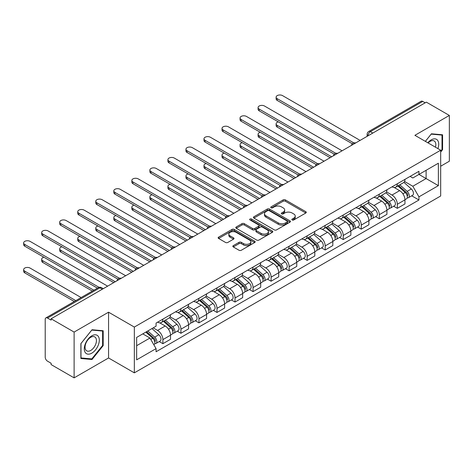 <?xml version="1.0" encoding="UTF-8"?>
<svg xmlns="http://www.w3.org/2000/svg" width="473" height="473" viewBox="0 0 473 473"><rect width="100%" height="100%" fill="white"/><g stroke="black" fill="none" stroke-linecap="round" stroke-linejoin="round"><path stroke-width="0.71" d="M292.166 219.969A1.123 0.65 0 0 0 293.757 219.969L305.812 213.01A1.602 0.928 0 0 0 306.279 212.353A1.602 0.928 0 0 0 305.812 211.697L285.385 199.908A1.602 0.928 0 0 0 283.12 199.908L271.059 206.867A1.123 0.65 0 0 0 270.733 207.328A1.123 0.65 0 0 0 271.059 207.783A1.123 0.65 0 0 0 272.649 207.783L274.21 206.884A5.138 2.962 0 0 1 281.47 206.884L283.173 207.866A5.138 2.962 0 0 1 284.681 209.965A5.138 2.962 0 0 1 283.173 212.058L281.612 212.956A1.123 0.65 0 0 0 281.287 213.418A1.123 0.65 0 0 0 281.612 213.879A1.123 0.65 0 0 0 283.203 213.879L284.764 212.974A5.138 2.962 0 0 1 292.024 212.974L293.727 213.956A5.138 2.962 0 0 1 295.229 216.055A5.138 2.962 0 0 1 293.727 218.154L292.166 219.052A1.123 0.65 0 0 0 291.835 219.507A1.123 0.65 0 0 0 292.166 219.969L292.166 219.052M233.307 245.635A1.602 0.928 0 0 0 232.834 246.285A1.602 0.928 0 0 0 233.307 246.941L239.036 250.252A1.602 0.928 0 0 0 241.307 250.252L254.693 242.519A1.602 0.928 0 0 0 255.166 241.869A1.602 0.928 0 0 0 254.693 241.212L234.271 229.417A1.602 0.928 0 0 0 232.001 229.417L218.609 237.15A1.602 0.928 0 0 0 218.142 237.807A1.602 0.928 0 0 0 218.609 238.457L225.532 242.454A1.602 0.928 0 0 0 227.803 242.454L233.532 239.149A1.602 0.928 0 0 0 233.999 238.493A1.602 0.928 0 0 0 233.532 237.836L230.097 235.856A4.292 2.477 0 0 1 228.843 234.105A4.292 2.477 0 0 1 231.492 231.811A4.292 2.477 0 0 1 236.169 232.349L249.614 240.113A4.292 2.477 0 0 1 250.873 241.869A4.292 2.477 0 0 1 248.224 244.157A4.292 2.477 0 0 1 243.548 243.619L241.307 242.324A1.602 0.928 0 0 0 239.036 242.324L233.307 245.635L233.307 246.941M134.338 327.068L108.559 312.186L74.113 332.076L51.108 318.79L426.344 102.15L449.35 115.436L414.904 135.319L440.682 150.207L134.338 327.068L134.338 372.854L440.682 195.988L440.682 150.207M274.322 229.878A1.602 0.928 0 0 0 276.593 229.878L289.984 222.144A1.602 0.928 0 0 0 290.452 221.494A1.602 0.928 0 0 0 289.984 220.838L269.557 209.042A1.602 0.928 0 0 0 267.286 209.042L253.9 216.776A1.602 0.928 0 0 0 253.427 217.432A1.602 0.928 0 0 0 253.9 218.083L274.322 229.878M250.436 220.211A1.123 0.65 0 0 1 251.571 220.371L272.318 232.344L258.95 240.065A1.602 0.928 0 0 1 256.679 240.065L236.258 228.27L241.987 224.988L241.987 223.652L236.258 226.963A1.602 0.928 0 0 0 235.785 227.619A1.602 0.928 0 0 0 236.258 228.27L236.258 226.963M241.987 224.988A1.602 0.928 0 0 1 244.251 224.988L244.251 223.652A1.602 0.928 0 0 0 241.987 223.652M244.251 223.652L252.535 228.435A1.602 0.928 0 0 0 254.805 228.435L258.607 226.242A1.602 0.928 0 0 0 259.08 225.586A1.602 0.928 0 0 0 258.607 224.929L249.986 219.951A1.123 0.65 0 0 1 249.655 219.496A1.123 0.65 0 0 1 250.347 218.893A1.123 0.65 0 0 1 251.571 219.034L272.336 231.025A1.602 0.928 0 0 1 272.809 231.681A1.602 0.928 0 0 1 272.336 232.332L272.336 231.025M74.113 332.076L74.113 377.862L51.108 364.577L51.108 363.24L47.525 361.177A3.27 1.886 -120 0 1 45.213 357.168L45.213 319.393A3.27 1.886 -120 0 1 45.887 317.897L98.254 287.661A3.27 1.886 60 0 1 99.892 287.826L47.525 318.057A3.27 1.886 -120 0 0 45.887 317.897M440.682 166.224L449.35 161.216L449.35 115.436M74.113 377.862L108.559 357.972L134.338 372.854M51.108 318.79L51.108 320.126L47.525 318.057M372.825 133.055L370.394 131.654A3.27 1.886 60 0 0 368.763 131.488L421.13 101.257A3.27 1.886 60 0 1 422.761 101.417L370.394 131.654A3.27 1.886 120 0 0 368.083 135.656L368.083 135.786M425.192 102.818L422.761 101.417M397.332 183.778A7.521 4.34 60 0 1 395.771 187.154L403.404 182.749A7.521 4.34 -120 0 0 404.959 179.373M386.5 191.872L392.011 195.053A7.521 4.34 60 0 1 397.332 204.265L404.959 199.86A7.521 4.34 -120 0 0 399.644 190.649L394.18 187.497M404.959 199.86L404.959 203.934L397.332 208.339L393.672 206.228M395.771 187.154A7.521 4.34 60 0 1 392.07 186.811M397.332 204.265L397.332 208.339M379.299 194.19A7.521 4.34 60 0 1 377.738 197.566L385.371 193.161A7.521 4.34 -120 0 0 386.926 189.785M375.639 216.634L379.299 218.751L386.926 214.346L386.926 210.272A7.521 4.34 -120 0 0 381.61 201.06L376.147 197.909M377.738 197.566A7.521 4.34 60 0 1 374.037 197.223M368.467 202.284L373.977 205.465A7.521 4.34 60 0 1 379.299 214.677L379.299 218.751M361.26 204.602A7.521 4.34 60 0 1 359.705 207.978L367.338 203.567A7.521 4.34 -120 0 0 368.893 200.197M357.606 227.046L361.266 229.163L368.893 224.758L368.893 220.684A7.521 4.34 -120 0 0 363.577 211.472L358.114 208.321M359.705 207.978A7.521 4.34 60 0 1 356.003 207.635M350.434 212.696L355.944 215.877A7.521 4.34 60 0 1 361.266 225.089L361.266 229.163M343.227 215.008A7.521 4.34 60 0 1 341.672 218.384L349.299 213.979A7.521 4.34 -120 0 0 350.86 210.603M339.573 237.458L343.227 239.575L350.86 235.17L350.86 231.096A7.521 4.34 -120 0 0 345.538 221.884L340.081 218.733M341.672 218.384A7.521 4.34 60 0 1 337.97 218.047M332.401 223.108L337.911 226.289A7.521 4.34 60 0 1 343.227 235.501L343.227 239.575M325.193 225.42A7.521 4.34 60 0 1 323.638 228.796L331.266 224.391A7.521 4.34 -120 0 0 332.826 221.015M321.539 247.87L325.193 249.986L332.826 245.576L332.826 241.508A7.521 4.34 -120 0 0 327.505 232.296L322.048 229.145M323.638 228.796A7.521 4.34 60 0 1 319.937 228.459M314.368 233.52L319.878 236.701A7.521 4.34 60 0 1 325.193 245.913L325.193 249.986M307.16 235.832A7.521 4.34 60 0 1 305.605 239.208L313.232 234.803A7.521 4.34 -120 0 0 314.793 231.427M303.506 258.282L307.16 260.392L314.793 255.988L314.793 251.92A7.521 4.34 -120 0 0 309.472 242.708L304.015 239.557M305.605 239.208A7.521 4.34 60 0 1 301.904 238.871M296.335 243.932L301.845 247.113A7.521 4.34 60 0 1 307.16 256.325L307.16 260.392M289.127 246.244A7.521 4.34 60 0 1 287.572 249.62L295.199 245.215A7.521 4.34 -120 0 0 296.76 241.839M285.473 268.694L289.127 270.804L296.76 266.4L296.76 262.332A7.521 4.34 -120 0 0 291.439 253.12L285.982 249.969M287.572 249.62A7.521 4.34 60 0 1 283.871 249.283M278.301 254.344L283.812 257.525A7.521 4.34 60 0 1 289.127 266.737L289.127 270.804M271.094 256.656A7.521 4.34 60 0 1 269.539 260.032L277.166 255.627A7.521 4.34 -120 0 0 278.727 252.251M267.434 279.105L271.094 281.216L278.727 276.811L278.727 272.744A7.521 4.34 -120 0 0 273.406 263.532L267.949 260.381M269.539 260.032A7.521 4.34 60 0 1 265.838 259.695M260.268 264.756L265.779 267.937A7.521 4.34 60 0 1 271.094 277.148L271.094 281.216M253.061 267.068A7.521 4.34 60 0 1 251.506 270.444L259.133 266.039A7.521 4.34 -120 0 0 260.688 262.663M249.401 289.517L253.061 291.628L260.688 287.223L260.688 283.156A7.521 4.34 -120 0 0 255.373 273.944L249.91 270.793M251.506 270.444A7.521 4.34 60 0 1 247.799 270.107M242.235 275.168L247.746 278.349A7.521 4.34 60 0 1 253.061 287.56L253.061 291.628M235.028 277.48A7.521 4.34 60 0 1 233.473 280.856L241.1 276.451A7.521 4.34 -120 0 0 242.655 273.075M231.368 299.929L235.028 302.04L242.655 297.635L242.655 293.567A7.521 4.34 -120 0 0 237.34 284.356L231.876 281.204M233.473 280.856A7.521 4.34 60 0 1 229.766 280.519M224.202 285.58L229.712 288.761A7.521 4.34 60 0 1 235.028 297.972L235.028 302.04M216.995 287.891A7.521 4.34 60 0 1 215.434 291.267L223.067 286.863A7.521 4.34 -120 0 0 224.622 283.487M213.335 310.341L216.995 312.452L224.622 308.047L224.622 303.979A7.521 4.34 -120 0 0 219.306 294.768L213.843 291.616M215.434 291.267A7.521 4.34 60 0 1 211.733 290.93M206.169 295.992L211.679 299.173A7.521 4.34 60 0 1 216.995 308.384L216.995 312.452M198.962 298.303A7.521 4.34 60 0 1 197.401 301.679L205.034 297.275A7.521 4.34 -120 0 0 206.589 293.899M195.302 320.753L198.962 322.864L206.589 318.459L206.589 314.391A7.521 4.34 -120 0 0 201.273 305.18L195.81 302.028M197.401 301.679A7.521 4.34 60 0 1 193.699 301.342M188.13 306.403L193.64 309.584A7.521 4.34 60 0 1 198.962 318.796L198.962 322.864M180.928 308.715A7.521 4.34 60 0 1 179.368 312.091L187.001 307.687A7.521 4.34 -120 0 0 188.556 304.31M177.269 331.165L180.928 333.276L188.556 328.871L188.556 324.797A7.521 4.34 -120 0 0 183.24 315.592L177.777 312.434M179.368 312.091A7.521 4.34 60 0 1 175.666 311.754M170.097 316.815L175.607 319.996A7.521 4.34 60 0 1 180.928 329.208L180.928 333.276M162.895 319.127A7.521 4.34 60 0 1 161.334 322.503L168.967 318.098A7.521 4.34 -120 0 0 170.522 314.722M159.235 341.577L162.895 343.688L170.522 339.283L170.522 335.209A7.521 4.34 -120 0 0 165.207 326.003L159.744 322.846M161.334 322.503A7.521 4.34 60 0 1 157.633 322.166M153.181 327.872L157.574 330.408A7.521 4.34 60 0 1 162.895 339.614L162.895 343.688M410.103 176.399L412.823 177.972L438.37 163.22L426.114 170.292L426.114 178.569L412.823 186.244L404.533 181.461M136.65 345.692L149.947 338.018L156.072 348.625L136.65 359.841L136.65 337.415L156.072 326.199L156.072 323.065L418.948 171.297L418.948 174.431L438.37 185.647L418.948 196.857L412.823 186.244M438.37 163.22L438.37 185.647M156.072 348.625L156.072 351.764L418.948 199.996L418.948 196.857M440.682 152.04L442.586 149.669L442.586 134.793L431.429 133.794L425.357 141.356M108.559 312.186L108.559 357.972M80.877 358.499L92.028 359.498L103.185 345.621L103.185 330.745L92.028 329.746L80.877 343.629L80.877 358.499M149.947 338.018L142.781 333.879M411.705 195.816L418.948 199.996M442.007 149.332L442.586 149.669M90.851 358.818L92.028 359.498M102.606 345.284L103.185 345.621M292.616 220.128L293.727 219.484A5.138 2.962 0 0 0 295.229 217.391L295.229 216.055M284.681 209.965L284.681 211.295A5.138 2.962 0 0 1 283.173 213.394L282.062 214.033M305.789 213.021L285.385 201.244A1.602 0.928 0 0 0 283.12 201.244L271.508 207.943M289.961 222.162L269.557 210.379A1.602 0.928 0 0 0 267.286 210.379L253.918 218.1M287.146 221.949A1.123 0.65 0 0 0 287.472 221.494A1.123 0.65 0 0 0 287.146 221.033L269.22 210.68A1.123 0.65 0 0 0 267.629 210.68L265.986 211.632A5.138 2.962 0 0 0 264.478 213.731A5.138 2.962 0 0 0 265.986 215.824L278.236 222.901A5.138 2.962 0 0 0 285.503 222.901L287.146 221.949L287.146 223.286A1.123 0.65 0 0 0 287.472 222.824L287.472 221.494M264.478 213.731L264.478 215.061A5.138 2.962 0 0 0 265.986 217.16L265.986 215.824M287.146 223.286L285.503 224.237A5.138 2.962 0 0 1 278.236 224.237L265.986 217.16M244.251 224.988L252.535 229.772A1.602 0.928 0 0 0 254.805 229.772L258.607 227.578A1.602 0.928 0 0 0 259.08 226.922L259.08 225.586M261.131 233.396A4.292 2.477 0 0 0 265.808 233.934A4.292 2.477 0 0 0 268.463 231.646A4.292 2.477 0 0 0 267.204 229.896L262.468 227.158A1.602 0.928 0 0 0 260.197 227.158L256.396 229.352A1.602 0.928 0 0 0 255.923 230.008A1.602 0.928 0 0 0 256.396 230.664L261.131 233.396L261.131 234.732A4.292 2.477 0 0 0 265.808 235.27A4.292 2.477 0 0 0 268.463 232.982L268.463 231.646M255.923 230.008L255.923 231.344A1.602 0.928 0 0 0 256.396 232.001L256.396 230.664M261.131 234.732L256.396 232.001M250.873 241.869L250.873 243.199A4.292 2.477 0 0 1 248.224 245.493A4.292 2.477 0 0 1 243.548 244.955L241.307 243.66A1.602 0.928 0 0 0 239.036 243.66L233.325 246.953M228.843 234.105L228.843 235.436A4.292 2.477 0 0 0 230.097 237.192L230.097 235.856M233.508 239.161L230.097 237.192M254.693 241.212L254.693 242.519L234.271 230.753A1.602 0.928 0 0 0 232.001 230.753L218.632 238.469M397.852 185.954L405.201 192.511A4.086 2.359 60 0 1 406.484 198.831L404.959 199.707M398.047 186.126L401.506 188.124M278.313 121.868A3.76 2.17 -0 0 0 276.12 123.843A3.76 2.17 -0 0 0 277.219 125.38L331.668 156.811M398.591 185.522L406.768 192.818A1.963 1.135 60 0 1 407.383 195.852A1.963 1.135 60 0 1 407.206 195.923M399.815 184.819L407.164 191.376A4.086 2.359 60 0 1 408.447 197.696A4.086 2.359 60 0 1 407.212 197.826M403.912 182.359L411.327 188.969A4.086 2.359 60 0 1 412.61 195.29L408.447 197.696M330.166 157.68L277.219 127.113A3.76 2.17 180 0 1 276.12 125.576L276.12 123.843M352.332 143.78L277.219 100.418A3.76 2.17 180 0 1 276.12 98.881L276.12 97.148A3.76 2.17 -0 0 0 277.219 98.68L353.828 142.911M360.107 140.392L282.541 95.611A3.76 2.17 -0 0 0 278.443 95.138A3.76 2.17 -0 0 0 276.12 97.148M379.819 196.366L387.168 202.923A4.086 2.359 60 0 1 388.451 209.237L386.926 210.118M380.014 196.537L383.473 198.536M260.28 132.28A3.76 2.17 -0 0 0 258.087 134.255A3.76 2.17 -0 0 0 259.186 135.792L313.634 167.223M380.558 195.934L388.735 203.23A1.963 1.135 60 0 1 389.35 206.263A1.963 1.135 60 0 1 389.173 206.334M381.782 195.231L389.131 201.788A4.086 2.359 60 0 1 390.414 208.108A4.086 2.359 60 0 1 389.178 208.238M385.879 192.771L393.294 199.381A4.086 2.359 60 0 1 394.577 205.702L390.414 208.108M312.133 168.092L259.186 137.525A3.76 2.17 180 0 1 258.087 135.988L258.087 134.255M361.786 206.772L369.135 213.335A4.086 2.359 60 0 1 370.418 219.649L368.893 220.53M361.981 206.949L365.44 208.948M242.247 142.692A3.76 2.17 -0 0 0 240.053 144.667A3.76 2.17 -0 0 0 241.153 146.198L295.601 177.635M362.525 206.346L370.702 213.642A1.963 1.135 60 0 1 371.317 216.675A1.963 1.135 60 0 1 371.139 216.746M363.749 205.643L371.098 212.2A4.086 2.359 60 0 1 372.381 218.52A4.086 2.359 60 0 1 371.145 218.65M367.846 203.183L375.26 209.793A4.086 2.359 60 0 1 376.543 216.114L372.381 218.52M294.1 178.504L241.153 147.937A3.76 2.17 180 0 1 240.053 146.399L240.053 144.667M437.897 148.599A10.625 6.137 120 0 0 437.708 140.44A10.625 6.137 120 0 0 427.799 142.769M435.462 147.192A8.047 4.647 120 0 0 435.071 141.799A8.047 4.647 120 0 0 434.173 140.96A8.047 4.647 120 0 0 428.124 142.958M425.375 141.368L431.199 134.125L442.007 135.089L442.007 149.503L440.682 151.159M441.291 134.675L442.007 135.089M98.307 336.392A10.625 6.137 120 0 0 88.043 339.141A10.625 6.137 120 0 0 85.294 352.586A10.625 6.137 120 0 0 95.558 349.831A10.625 6.137 120 0 0 98.307 336.392M95.67 337.752A8.047 4.647 120 0 0 94.766 336.912A8.047 4.647 120 0 0 87.28 340.666A8.047 4.647 120 0 0 85.82 350.008A8.047 4.647 120 0 0 86.725 350.848A8.047 4.647 120 0 0 94.21 347.093A8.047 4.647 120 0 0 95.67 337.752M91.797 358.901L80.989 357.937L80.989 343.522L91.797 330.077L102.606 331.041L102.606 345.456L91.797 358.901M101.89 330.627L102.606 331.041M334.299 154.192L259.186 110.83A3.76 2.17 180 0 1 258.087 109.293L258.087 107.56A3.76 2.17 -0 0 0 259.186 109.092L335.795 153.323M342.074 150.804L264.508 106.023A3.76 2.17 -0 0 0 260.41 105.55A3.76 2.17 -0 0 0 258.087 107.56M316.266 164.604L241.153 121.242A3.76 2.17 180 0 1 240.053 119.704L240.053 117.972A3.76 2.17 -0 0 0 241.153 119.503L317.761 163.735M324.04 161.216L246.474 116.435A3.76 2.17 -0 0 0 242.377 115.962A3.76 2.17 -0 0 0 240.053 117.972M343.753 217.184L351.102 223.741A4.086 2.359 60 0 1 352.385 230.061L350.86 230.942M343.948 217.361L347.407 219.36M224.214 153.104A3.76 2.17 -0 0 0 222.02 155.079A3.76 2.17 -0 0 0 223.12 156.61L277.568 188.047M344.492 216.758L352.669 224.054A1.963 1.135 60 0 1 353.284 227.087A1.963 1.135 60 0 1 353.106 227.158M345.716 216.055L353.065 222.612A4.086 2.359 60 0 1 354.348 228.926A4.086 2.359 60 0 1 353.112 229.062M349.813 213.589L357.227 220.205A4.086 2.359 60 0 1 358.51 226.526L354.348 228.926M276.066 188.916L223.12 158.349A3.76 2.17 180 0 1 222.02 156.811L222.02 155.079M325.72 227.596L333.063 234.153A4.086 2.359 60 0 1 334.346 240.473L332.826 241.354M325.909 227.773L329.374 229.772M206.181 163.516A3.76 2.17 -0 0 0 203.987 165.491A3.76 2.17 -0 0 0 205.087 167.022L259.535 198.459M326.459 227.17L334.636 234.466A1.963 1.135 60 0 1 335.251 237.499A1.963 1.135 60 0 1 335.073 237.57M327.683 226.461L335.032 233.023A4.086 2.359 60 0 1 336.315 239.338A4.086 2.359 60 0 1 335.079 239.474M331.78 224.001L339.194 230.617A4.086 2.359 60 0 1 340.477 236.938L336.315 239.338M258.033 199.328L205.087 168.76A3.76 2.17 180 0 1 203.987 167.223L203.987 165.491M307.681 238.008L315.03 244.565A4.086 2.359 60 0 1 316.313 250.885L314.787 251.766M307.876 238.185L311.335 240.178M188.148 173.928A3.76 2.17 -0 0 0 185.954 175.903A3.76 2.17 -0 0 0 187.054 177.434L241.502 208.871M308.426 237.582L316.603 244.878A1.963 1.135 60 0 1 317.217 247.911A1.963 1.135 60 0 1 317.04 247.982M309.649 236.872L316.999 243.429A4.086 2.359 60 0 1 318.282 249.75A4.086 2.359 60 0 1 317.046 249.886M313.747 234.413L321.161 241.029A4.086 2.359 60 0 1 322.444 247.349L318.282 249.75M240 209.74L187.054 179.172A3.76 2.17 180 0 1 185.954 177.635L185.954 175.903M298.232 175.016L223.12 131.654A3.76 2.17 180 0 1 222.02 130.116L222.02 128.378A3.76 2.17 -0 0 0 223.12 129.915L299.728 174.147M306.007 171.628L228.441 126.847A3.76 2.17 -0 0 0 224.338 126.374A3.76 2.17 -0 0 0 222.02 128.378M280.199 185.428L205.087 142.066A3.76 2.17 180 0 1 203.987 140.528L203.987 138.79A3.76 2.17 -0 0 0 205.087 140.327L281.695 184.553M287.974 182.04L210.402 137.259A3.76 2.17 -0 0 0 206.305 136.786A3.76 2.17 -0 0 0 203.987 138.79M262.166 195.84L187.054 152.472A3.76 2.17 180 0 1 185.954 150.94L185.954 149.202A3.76 2.17 -0 0 0 187.054 150.739L263.662 194.965M269.941 192.452L192.369 147.671A3.76 2.17 -0 0 0 188.272 147.198A3.76 2.17 -0 0 0 185.954 149.202M289.647 248.42L296.997 254.977A4.086 2.359 60 0 1 298.28 261.297L296.754 262.178M289.843 248.597L293.301 250.589M170.109 184.34A3.76 2.17 -0 0 0 167.921 186.315A3.76 2.17 -0 0 0 169.021 187.846L223.469 219.283M290.392 247.994L298.569 255.29A1.963 1.135 60 0 1 299.184 258.323A1.963 1.135 60 0 1 299.007 258.394M291.616 247.284L298.966 253.841A4.086 2.359 60 0 1 300.249 260.162A4.086 2.359 60 0 1 299.013 260.298M295.714 244.825L303.128 251.441A4.086 2.359 60 0 1 304.411 257.761L300.249 260.162M221.967 220.152L169.021 189.584A3.76 2.17 180 0 1 167.921 188.047L167.921 186.315M244.133 206.252L169.021 162.883A3.76 2.17 180 0 1 167.921 161.352L167.921 159.614A3.76 2.17 -0 0 0 169.021 161.151L245.623 205.377M251.908 202.864L174.336 158.083A3.76 2.17 -0 0 0 170.239 157.61A3.76 2.17 -0 0 0 167.921 159.614M271.614 258.832L278.964 265.388A4.086 2.359 60 0 1 280.247 271.709L278.721 272.59M271.809 259.009L275.268 261.001M152.075 194.752A3.76 2.17 -0 0 0 149.888 196.727A3.76 2.17 -0 0 0 150.988 198.258L205.436 229.695M272.359 258.406L280.536 265.702A1.963 1.135 60 0 1 281.151 268.735A1.963 1.135 60 0 1 280.974 268.806M273.583 257.696L280.932 264.253A4.086 2.359 60 0 1 282.215 270.574A4.086 2.359 60 0 1 280.98 270.704M277.681 255.237L285.089 261.853A4.086 2.359 60 0 1 286.372 268.173L282.215 270.574M203.928 230.564L150.988 199.996A3.76 2.17 180 0 1 149.888 198.459L149.888 196.727M226.1 216.664L150.988 173.295A3.76 2.17 180 0 1 149.888 171.764L149.888 170.026A3.76 2.17 -0 0 0 150.988 171.563L227.59 215.789M233.869 213.276L156.303 168.494A3.76 2.17 -0 0 0 152.205 168.021A3.76 2.17 -0 0 0 149.888 170.026M253.581 269.243L260.93 275.8A4.086 2.359 60 0 1 262.213 282.121L260.688 283.002M253.776 269.421L257.235 271.413M134.042 205.164A3.76 2.17 -0 0 0 131.849 207.139A3.76 2.17 -0 0 0 132.954 208.67L187.403 240.107M254.326 268.818L262.503 276.114A1.963 1.135 60 0 1 263.118 279.147A1.963 1.135 60 0 1 262.941 279.218M255.55 268.108L262.899 274.665A4.086 2.359 60 0 1 264.182 280.986A4.086 2.359 60 0 1 262.947 281.116M259.647 265.649L267.056 272.265A4.086 2.359 60 0 1 268.339 278.585L264.182 280.986M185.895 240.976L132.954 210.408A3.76 2.17 180 0 1 131.849 208.871L131.849 207.139M208.067 227.075L132.954 183.707A3.76 2.17 180 0 1 131.849 182.176L131.849 180.438A3.76 2.17 -0 0 0 132.954 181.975L209.557 226.2M215.836 223.688L138.27 178.906A3.76 2.17 -0 0 0 134.172 178.433A3.76 2.17 -0 0 0 131.849 180.438M235.548 279.655L242.897 286.212A4.086 2.359 60 0 1 244.18 292.533L242.655 293.414M235.743 279.827L239.202 281.825M116.009 215.576A3.76 2.17 -0 0 0 113.816 217.545A3.76 2.17 -0 0 0 114.921 219.082L169.364 250.519M236.293 279.23L244.47 286.526A1.963 1.135 60 0 1 245.085 289.559A1.963 1.135 60 0 1 244.902 289.63M237.517 278.52L244.86 285.077A4.086 2.359 60 0 1 246.143 291.398A4.086 2.359 60 0 1 244.913 291.528M241.614 276.061L249.023 282.677A4.086 2.359 60 0 1 250.306 288.997L246.143 291.398M167.862 251.388L114.921 220.82A3.76 2.17 180 0 1 113.816 219.283L113.816 217.545M190.034 237.487L114.921 194.119A3.76 2.17 180 0 1 113.816 192.588L113.816 190.85A3.76 2.17 -0 0 0 114.921 192.387L191.524 236.612M197.803 234.1L120.237 189.318A3.76 2.17 -0 0 0 116.139 188.845A3.76 2.17 -0 0 0 113.816 190.85M217.515 290.067L224.864 296.624A4.086 2.359 60 0 1 226.147 302.945L224.622 303.826M217.71 290.239L221.169 292.237M97.976 225.988A3.76 2.17 -0 0 0 95.783 227.956A3.76 2.17 -0 0 0 96.888 229.494L151.33 260.93M218.254 289.642L226.431 296.938A1.963 1.135 60 0 1 227.052 299.971A1.963 1.135 60 0 1 226.869 300.042M219.478 288.932L226.827 295.489A4.086 2.359 60 0 1 228.11 301.809A4.086 2.359 60 0 1 226.88 301.94M223.575 286.472L230.99 293.089A4.086 2.359 60 0 1 232.273 299.409L228.11 301.809M149.829 261.794L96.888 231.232A3.76 2.17 180 0 1 95.783 229.695L95.783 227.956M172.001 247.899L96.888 204.531A3.76 2.17 180 0 1 95.783 203L95.783 201.262A3.76 2.17 -0 0 0 96.888 202.799L173.49 247.024M179.77 244.511L102.203 199.724A3.76 2.17 -0 0 0 98.106 199.257A3.76 2.17 -0 0 0 95.783 201.262M199.482 300.479L206.831 307.036A4.086 2.359 60 0 1 208.114 313.357L206.589 314.238M199.677 300.651L203.136 302.649M79.943 236.399A3.76 2.17 -0 0 0 77.749 238.368A3.76 2.17 -0 0 0 78.855 239.906L133.297 271.342M200.221 300.053L208.398 307.349A1.963 1.135 60 0 1 209.019 310.383A1.963 1.135 60 0 1 208.835 310.454M201.445 299.344L208.794 305.901A4.086 2.359 60 0 1 210.077 312.221A4.086 2.359 60 0 1 208.841 312.351M205.542 296.884L212.956 303.5A4.086 2.359 60 0 1 214.239 309.821L210.077 312.221M131.796 272.206L78.855 241.638A3.76 2.17 180 0 1 77.749 240.107L77.749 238.368M153.967 258.311L78.855 214.943A3.76 2.17 180 0 1 77.749 213.412L77.749 211.673A3.76 2.17 -0 0 0 78.855 213.211L155.457 257.436M161.736 254.923L84.17 210.136A3.76 2.17 -0 0 0 80.073 209.669A3.76 2.17 -0 0 0 77.749 211.673M181.449 310.891L188.798 317.448A4.086 2.359 60 0 1 190.081 323.769L188.556 324.649M181.644 311.063L185.103 313.061M61.91 246.811A3.76 2.17 -0 0 0 59.716 248.78A3.76 2.17 -0 0 0 60.816 250.318L115.264 281.754M182.188 310.465L190.365 317.761A1.963 1.135 60 0 1 190.98 320.795A1.963 1.135 60 0 1 190.802 320.865M183.412 309.756L190.761 316.313A4.086 2.359 60 0 1 192.044 322.633A4.086 2.359 60 0 1 190.808 322.763M187.509 307.296L194.923 313.912A4.086 2.359 60 0 1 196.206 320.233L192.044 322.633M113.762 282.618L60.816 252.05A3.76 2.17 180 0 1 59.716 250.519L59.716 248.78M135.934 268.723L60.816 225.355A3.76 2.17 180 0 1 59.716 223.824L59.716 222.085A3.76 2.17 -0 0 0 60.816 223.623L137.424 267.848M143.703 265.335L66.137 220.548A3.76 2.17 -0 0 0 62.04 220.081A3.76 2.17 -0 0 0 59.716 222.085M163.416 321.303L170.765 327.86A4.086 2.359 60 0 1 172.048 334.18L170.522 335.061M163.611 321.474L167.07 323.473M43.877 257.223A3.76 2.17 -0 0 0 41.683 259.192A3.76 2.17 -0 0 0 42.783 260.729L93.849 290.209M164.155 320.877L172.332 328.173A1.963 1.135 60 0 1 172.947 331.206A1.963 1.135 60 0 1 172.769 331.277M165.379 320.168L172.728 326.725A4.086 2.359 60 0 1 174.011 333.045A4.086 2.359 60 0 1 172.775 333.175M169.476 317.708L176.89 324.324A4.086 2.359 60 0 1 178.173 330.645L174.011 333.045M92.341 291.078L42.783 262.462A3.76 2.17 180 0 1 41.683 260.93L41.683 259.192M117.895 279.135L42.783 235.767A3.76 2.17 180 0 1 41.683 234.23L41.683 232.497A3.76 2.17 -0 0 0 42.783 234.034L119.391 278.26M125.67 275.747L48.104 230.96A3.76 2.17 -0 0 0 44.007 230.493A3.76 2.17 -0 0 0 41.683 232.497M145.832 332.117L152.732 338.272A4.086 2.359 60 0 1 154.015 344.592L153.808 344.711M145.897 332.076L149.036 333.885M81.131 297.552L30.071 268.073A3.76 2.17 -0 0 0 25.974 267.6A3.76 2.17 -0 0 0 23.65 269.604A3.76 2.17 -0 0 0 24.75 271.141L75.816 300.621M146.571 331.685L154.299 338.585A1.963 1.135 60 0 1 154.913 341.618A1.963 1.135 60 0 1 154.736 341.689M147.795 330.982L154.695 337.137A4.086 2.359 60 0 1 155.978 343.457A4.086 2.359 60 0 1 154.742 343.587M151.957 328.575L158.857 334.736A4.086 2.359 60 0 1 160.14 341.057L155.978 343.457M74.308 301.49L24.75 272.874A3.76 2.17 180 0 1 23.65 271.342L23.65 269.604M97.432 288.14L24.75 246.179A3.76 2.17 180 0 1 23.65 244.642L23.65 242.909A3.76 2.17 -0 0 0 24.75 244.446L99.046 287.336M107.637 286.159L30.071 241.372A3.76 2.17 -0 0 0 25.974 240.905A3.76 2.17 -0 0 0 23.65 242.909M368.201 135.721L368.083 135.656A3.27 1.886 0 0 1 367.125 134.32L367.125 136.342M180.928 329.208L188.556 324.797M198.962 318.796L206.589 314.391M216.995 308.384L224.622 303.979M235.028 297.972L242.655 293.567M253.061 287.56L260.688 283.156M271.094 277.148L278.727 272.744M289.127 266.737L296.76 262.332M307.16 256.325L314.793 251.92M325.193 245.913L332.826 241.508M343.227 235.501L350.86 231.096M361.266 225.089L368.893 220.684M379.299 214.677L386.926 210.272M162.895 339.614L170.522 335.209M157.574 330.408L165.207 326.003M175.607 319.996L183.24 315.592M193.64 309.584L201.273 305.18M211.679 299.173L219.306 294.768M229.712 288.761L237.34 284.356M247.746 278.349L255.373 273.944M265.779 267.937L273.406 263.532M283.812 257.525L291.439 253.12M301.845 247.113L309.472 242.708M319.878 236.701L327.505 232.296M337.911 226.289L345.538 221.884M355.944 215.877L363.577 211.472M373.977 205.465L381.61 201.06M392.011 195.053L399.644 190.649M355.394 143.112A3.27 1.886 120 0 0 353.952 143.946M337.361 153.524A3.27 1.886 120 0 0 335.919 154.358M319.328 163.936A3.27 1.886 120 0 0 317.886 164.77M301.295 174.348A3.27 1.886 120 0 0 299.852 175.181M283.262 184.76A3.27 1.886 120 0 0 281.819 185.593M265.229 195.172A3.27 1.886 120 0 0 263.786 196.005M247.196 205.584A3.27 1.886 120 0 0 245.753 206.417M229.163 215.995A3.27 1.886 120 0 0 227.714 216.829M211.129 226.407A3.27 1.886 120 0 0 209.681 227.241M193.09 236.819A3.27 1.886 120 0 0 191.648 237.653M175.057 247.231A3.27 1.886 120 0 0 173.615 248.065M157.024 257.643A3.27 1.886 120 0 0 155.582 258.477M138.991 268.055A3.27 1.886 120 0 0 137.548 268.889M120.958 278.467A3.27 1.886 120 0 0 119.515 279.301M102.322 289.228L99.892 287.826A3.27 1.886 120 0 1 101.524 287.661A3.27 3.27 0 0 0 98.254 287.661M293.727 219.484L293.727 218.154M281.612 213.879L281.612 212.956M283.173 213.394L283.173 212.058M271.059 207.783L271.059 206.867M283.12 201.244L283.12 199.908M285.385 201.244L285.385 199.908M305.812 213.01L305.812 211.697M253.9 218.083L253.9 216.776M267.286 210.379L267.286 209.042M269.557 210.379L269.557 209.042M289.984 222.144L289.984 220.838M278.236 224.237L278.236 222.901M285.503 224.237L285.503 222.901M252.535 229.772L252.535 228.435M254.805 229.772L254.805 228.435M258.607 227.578L258.607 226.242M251.571 220.371L251.571 219.034M239.036 243.66L239.036 242.324M241.307 243.66L241.307 242.324M243.548 244.955L243.548 243.619M233.532 239.149L233.532 237.836M218.609 238.457L218.609 237.15M232.001 230.753L232.001 229.417M234.271 230.753L234.271 229.417M405.201 192.511L402.907 193.829M407.791 194.953L407.058 195.379M411.327 188.969L407.164 191.376M277.219 127.113L277.219 125.38M277.219 98.68L277.219 100.418M387.168 202.923L384.874 204.241M389.758 205.365L389.019 205.79M393.294 199.381L389.131 201.788M259.186 137.525L259.186 135.792M369.135 213.335L366.841 214.653M371.725 215.777L370.986 216.202M375.26 209.793L371.098 212.2M241.153 147.937L241.153 146.198M259.186 109.092L259.186 110.83M241.153 119.503L241.153 121.242M351.102 223.741L348.808 225.065M353.692 226.189L352.953 226.614M357.227 220.205L353.065 222.612M223.12 158.349L223.12 156.61M333.063 234.153L330.775 235.477M335.659 236.601L334.919 237.026M339.194 230.617L335.032 233.023M205.087 168.76L205.087 167.022M315.03 244.565L312.742 245.889M317.625 247.012L316.886 247.438M321.161 241.029L316.999 243.429M187.054 179.172L187.054 177.434M223.12 129.915L223.12 131.654M205.087 140.327L205.087 142.066M187.054 150.739L187.054 152.472M296.997 254.977L294.709 256.301M299.592 257.424L298.853 257.85M303.128 251.441L298.966 253.841M169.021 189.584L169.021 187.846M169.021 161.151L169.021 162.883M278.964 265.388L276.675 266.713M281.559 267.836L280.82 268.262M285.089 261.853L280.932 264.253M150.988 199.996L150.988 198.258M150.988 171.563L150.988 173.295M260.93 275.8L258.642 277.125M263.52 278.248L262.787 278.674M267.056 272.265L262.899 274.665M132.954 210.408L132.954 208.67M132.954 181.975L132.954 183.707M242.897 286.212L240.609 287.537M245.487 288.66L244.754 289.086M249.023 282.677L244.86 285.077M114.921 220.82L114.921 219.082M114.921 192.387L114.921 194.119M224.864 296.624L222.57 297.949M227.454 299.072L226.721 299.498M230.99 293.089L226.827 295.489M96.888 231.232L96.888 229.494M96.888 202.799L96.888 204.531M206.831 307.036L204.537 308.361M209.421 309.484L208.688 309.91M212.956 303.5L208.794 305.901M78.855 241.638L78.855 239.906M78.855 213.211L78.855 214.943M188.798 317.448L186.504 318.772M191.388 319.896L190.654 320.322M194.923 313.912L190.761 316.313M60.816 252.05L60.816 250.318M60.816 223.623L60.816 225.355M170.765 327.86L168.471 329.184M173.355 330.308L172.621 330.733M176.89 324.324L172.728 326.725M42.783 262.462L42.783 260.729M42.783 234.034L42.783 235.767M152.732 338.272L150.751 339.413M155.321 340.72L154.582 341.145M158.857 334.736L154.695 337.137M24.75 272.874L24.75 271.141M24.75 244.446L24.75 246.179M355.672 142.952A3.27 3.27 0 0 0 351.48 145.377M337.639 153.364A3.27 3.27 0 0 0 333.441 155.788M319.606 163.776A3.27 3.27 0 0 0 315.408 166.2M301.573 174.188A3.27 3.27 0 0 0 297.375 176.612M283.54 184.6A3.27 3.27 0 0 0 279.342 187.024M265.507 195.012A3.27 3.27 0 0 0 261.309 197.436M247.474 205.424A3.27 3.27 0 0 0 243.276 207.848M229.44 215.836A3.27 3.27 0 0 0 225.243 218.26M211.401 226.248A3.27 3.27 0 0 0 207.209 228.672M193.368 236.66A3.27 3.27 0 0 0 189.176 239.078M175.335 247.072A3.27 3.27 0 0 0 171.143 249.49M157.302 257.483A3.27 3.27 0 0 0 153.11 259.902M139.269 267.895A3.27 3.27 0 0 0 135.077 270.314M121.236 278.307A3.27 3.27 0 0 0 117.044 280.726M103.274 288.672L101.524 287.661M368.763 131.488A3.27 3.27 0 0 0 367.125 134.32"/></g></svg>
